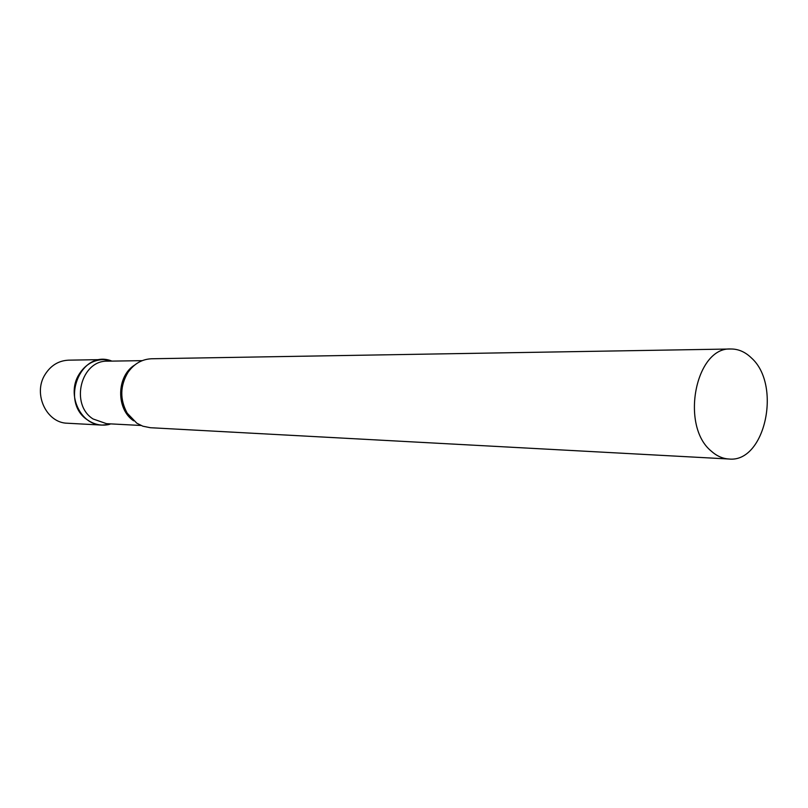 <?xml version="1.0" encoding="UTF-8"?>
<svg xmlns="http://www.w3.org/2000/svg" width="808" height="808" viewBox="0 0 808 808"><rect width="100%" height="100%" fill="white"/><g stroke="black" fill="none" stroke-linecap="round" stroke-linejoin="round"><path stroke-width="1.21" d="M78.901 374.609C84.81 365.075 92.88 360.065 103.121 359.58L109.928 360.368C79.618 350.803 60.095 402.818 87.89 420.19C94.374 424.564 101.323 426.018 108.737 424.564L101.899 425.089C80.416 424.957 66.347 394.556 78.901 374.609M126.896 372.66L127.351 373.367L126.896 372.66M101.899 425.089L67.438 423.23C46.48 423.079 32.754 393.819 44.995 374.629C50.752 365.458 58.62 360.631 68.609 360.166L103.121 359.58M126.634 412.211L126.139 412.908L126.634 412.211M142.208 360.651L107.646 361.176C81.042 359.984 69.69 404.374 93.082 418.978L106.484 423.665L141.006 425.473M730.947 348.995L151.641 358.762C141.976 359.166 134.088 363.721 127.967 372.417C119.998 385.86 119.746 399.455 127.21 413.191L136.835 423.21L142.844 426.2L150.359 427.715L728.897 459.005C765.045 463.105 781.962 385.042 751.42 357.944C745.249 351.955 738.431 348.975 730.947 348.995C695.658 346.582 679.952 425.725 711.202 451.066C716.656 455.975 722.554 458.621 728.897 459.005M134.694 365.034C116.493 376.094 115.877 409.08 133.653 420.816M110.747 423.887L108.737 424.564M111.918 361.105L109.928 360.368"/></g></svg>
